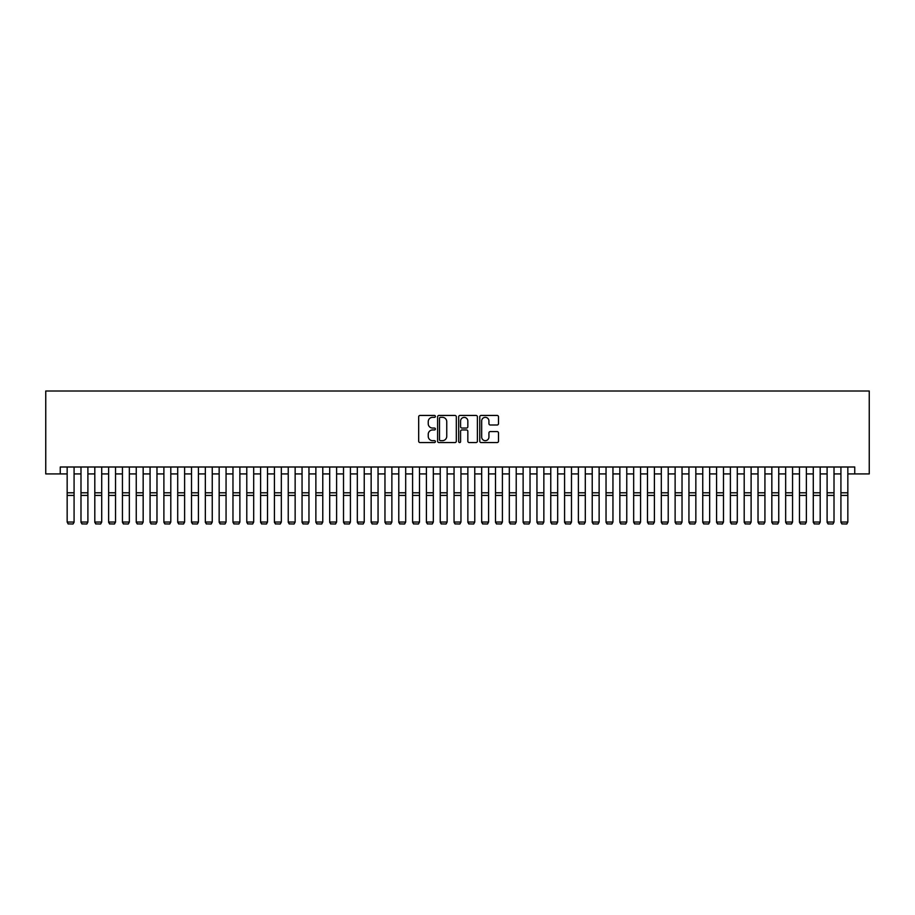 <?xml version="1.0" encoding="UTF-8"?>
<svg xmlns="http://www.w3.org/2000/svg" width="915" height="915" viewBox="0 0 915 915"><rect width="100%" height="100%" fill="white"/><g stroke="black" fill="none" stroke-linecap="round" stroke-linejoin="round"><path stroke-width="1.37" d="M435.391 416.394A0.949 0.949 0 0 0 434.442 415.444L420.031 415.444A1.361 1.361 0 0 0 418.681 416.794L418.681 441.213A1.361 1.361 0 0 0 420.031 442.563L434.442 442.563A0.949 0.949 0 0 0 435.391 441.613A0.949 0.949 0 0 0 434.442 440.664L432.578 440.664A4.335 4.335 0 0 1 428.243 436.329L428.243 434.293A4.335 4.335 0 0 1 432.578 429.959L434.442 429.959A0.949 0.949 0 0 0 435.391 429.009A0.949 0.949 0 0 0 434.442 428.06L432.578 428.06A4.335 4.335 0 0 1 428.243 423.714L428.243 421.678A4.335 4.335 0 0 1 432.578 417.343L434.442 417.343A0.949 0.949 0 0 0 435.391 416.394M497.131 425.006A1.361 1.361 0 0 0 498.492 423.645L498.492 416.794A1.361 1.361 0 0 0 497.131 415.444L481.13 415.444A1.361 1.361 0 0 0 479.78 416.794L479.78 441.213A1.361 1.361 0 0 0 481.13 442.563L497.131 442.563A1.361 1.361 0 0 0 498.492 441.213L498.492 432.944A1.361 1.361 0 0 0 497.131 431.583L490.291 431.583A1.361 1.361 0 0 0 488.93 432.944L488.93 437.038A3.626 3.626 0 0 1 485.305 440.664A3.626 3.626 0 0 1 481.679 437.038L481.679 420.969A3.626 3.626 0 0 1 485.305 417.343A3.626 3.626 0 0 1 488.93 420.969L488.93 423.645A1.361 1.361 0 0 0 490.291 425.006L497.131 425.006M60.253 473.913L60.253 467.005L854.747 467.005L854.747 473.913L869.25 473.913L869.25 391.002L45.75 391.002L45.75 473.913L67.161 473.913M456.31 416.794A1.361 1.361 0 0 0 454.961 415.444L438.948 415.444A1.361 1.361 0 0 0 437.599 416.794L437.599 441.213A1.361 1.361 0 0 0 438.948 442.563L454.961 442.563A1.361 1.361 0 0 0 456.31 441.213L456.31 416.794M460.039 415.444L476.052 415.444A1.361 1.361 0 0 1 477.401 416.794L477.401 441.213A1.361 1.361 0 0 1 476.052 442.563L469.201 442.563A1.361 1.361 0 0 1 467.84 441.213L467.84 431.308A1.361 1.361 0 0 0 466.49 429.959L461.938 429.959A1.361 1.361 0 0 0 460.588 431.308L460.588 441.613A0.949 0.949 0 0 1 459.639 442.563A0.949 0.949 0 0 1 458.69 441.613L458.69 416.794A1.361 1.361 0 0 1 460.039 415.444M74.081 473.913L80.989 473.913M87.897 473.913L94.805 473.913M101.714 473.913L108.622 473.913M115.53 473.913L122.438 473.913M129.347 473.913L136.255 473.913M143.163 473.913L150.071 473.913M156.98 473.913L163.888 473.913M170.796 473.913L177.704 473.913M184.613 473.913L191.521 473.913M198.429 473.913L205.337 473.913M212.246 473.913L219.154 473.913M226.062 473.913L232.97 473.913M239.879 473.913L246.787 473.913M253.695 473.913L260.603 473.913M267.512 473.913L274.42 473.913M281.328 473.913L288.236 473.913M295.145 473.913L302.053 473.913M308.961 473.913L315.869 473.913M322.778 473.913L329.697 473.913M336.606 473.913L343.514 473.913M350.422 473.913L357.33 473.913M364.239 473.913L371.147 473.913M378.055 473.913L384.963 473.913M391.872 473.913L398.78 473.913M405.688 473.913L412.596 473.913M419.505 473.913L426.413 473.913M433.321 473.913L440.229 473.913M447.138 473.913L454.046 473.913M460.954 473.913L467.862 473.913M474.771 473.913L481.679 473.913M488.587 473.913L495.495 473.913M502.404 473.913L509.312 473.913M516.22 473.913L523.128 473.913M530.037 473.913L536.945 473.913M543.853 473.913L550.761 473.913M557.67 473.913L564.578 473.913M571.486 473.913L578.394 473.913M585.303 473.913L592.222 473.913M599.131 473.913L606.039 473.913M612.947 473.913L619.855 473.913M626.764 473.913L633.672 473.913M640.58 473.913L647.488 473.913M654.397 473.913L661.305 473.913M668.213 473.913L675.121 473.913M682.03 473.913L688.938 473.913M695.846 473.913L702.754 473.913M709.663 473.913L716.571 473.913M723.479 473.913L730.387 473.913M737.296 473.913L744.204 473.913M751.112 473.913L758.02 473.913M764.929 473.913L771.837 473.913M778.745 473.913L785.653 473.913M792.562 473.913L799.47 473.913M806.378 473.913L813.286 473.913M820.195 473.913L827.103 473.913M834.011 473.913L840.919 473.913M847.839 473.913L854.747 473.913M440.447 417.343A0.949 0.949 0 0 0 439.497 418.292L439.497 439.715A0.949 0.949 0 0 0 440.447 440.664L442.414 440.664A4.335 4.335 0 0 0 446.749 436.329L446.749 421.678A4.335 4.335 0 0 0 442.414 417.343L440.447 417.343M467.84 421.037A3.626 3.626 0 0 0 464.214 417.412A3.626 3.626 0 0 0 460.588 421.037L460.588 426.699A1.361 1.361 0 0 0 461.938 428.06L466.49 428.06A1.361 1.361 0 0 0 467.84 426.699L467.84 421.037M74.081 467.005L74.081 522.271L73.04 523.998L68.202 523.895L73.04 523.998M68.202 523.998L67.161 522.03L74.081 522.03L73.04 523.895M67.161 467.005L67.161 522.03L68.202 523.895M80.989 522.271L82.018 523.998L80.989 522.03L87.897 522.03L86.856 523.998L82.018 523.895L86.856 523.998M94.805 522.271L95.835 523.998L94.805 522.03L101.714 522.03L100.673 523.998L95.835 523.895L100.673 523.998M108.622 522.271L109.651 523.998L108.622 522.03L115.53 522.03L114.489 523.998L109.651 523.895L114.489 523.998M122.438 522.271L123.468 523.998L122.438 522.03L129.347 522.03L128.306 523.998L123.468 523.895L128.306 523.998M87.897 467.005L87.897 522.03L86.856 523.895M80.989 467.005L80.989 522.03L82.018 523.895M101.714 467.005L101.714 522.03L100.673 523.895M94.805 467.005L94.805 522.03L95.835 523.895M115.53 467.005L115.53 522.03L114.489 523.895M108.622 467.005L108.622 522.03L109.651 523.895M129.347 467.005L129.347 522.03L128.306 523.895M122.438 467.005L122.438 522.03L123.468 523.895M136.255 522.271L137.284 523.998L136.255 522.03L143.163 522.03L142.122 523.998L137.284 523.895L142.122 523.998M143.163 467.005L143.163 522.03L142.122 523.895M136.255 467.005L136.255 522.03L137.284 523.895M150.071 522.271L151.101 523.998L150.071 522.03L156.98 522.03L155.939 523.998L151.101 523.895L155.939 523.998M156.98 467.005L156.98 522.03L155.939 523.895M150.071 467.005L150.071 522.03L151.101 523.895M163.888 522.271L164.917 523.998L163.888 522.03L170.796 522.03L169.755 523.998L164.917 523.895L169.755 523.998M170.796 467.005L170.796 522.03L169.755 523.895M163.888 467.005L163.888 522.03L164.917 523.895M177.704 522.271L178.745 523.998L177.704 522.03L184.613 522.03L183.572 523.998L178.745 523.895L183.572 523.998M184.613 467.005L184.613 522.03L183.572 523.895M177.704 467.005L177.704 522.03L178.745 523.895M191.521 522.271L192.562 523.998L191.521 522.03L198.429 522.03L197.388 523.998L192.562 523.895L197.388 523.998M198.429 467.005L198.429 522.03L197.388 523.895M191.521 467.005L191.521 522.03L192.562 523.895M205.337 522.271L206.378 523.998L205.337 522.03L212.246 522.03L211.205 523.998L206.378 523.895L211.205 523.998M212.246 467.005L212.246 522.03L211.205 523.895M205.337 467.005L205.337 522.03L206.378 523.895M219.154 522.271L220.195 523.998L219.154 522.03L226.062 522.03L225.021 523.998L220.195 523.895L225.021 523.998M226.062 467.005L226.062 522.03L225.021 523.895M219.154 467.005L219.154 522.03L220.195 523.895M232.97 522.271L234.011 523.998L232.97 522.03L239.879 522.03L238.849 523.998L234.011 523.895L238.849 523.998M239.879 467.005L239.879 522.03L238.849 523.895M232.97 467.005L232.97 522.03L234.011 523.895M246.787 522.271L247.828 523.998L246.787 522.03L253.695 522.03L252.666 523.998L247.828 523.895L252.666 523.998M253.695 467.005L253.695 522.03L252.666 523.895M246.787 467.005L246.787 522.03L247.828 523.895M260.603 522.271L261.644 523.998L260.603 522.03L267.512 522.03L266.482 523.998L261.644 523.895L266.482 523.998M267.512 467.005L267.512 522.03L266.482 523.895M260.603 467.005L260.603 522.03L261.644 523.895M274.42 522.271L275.461 523.998L274.42 522.03L281.328 522.03L280.299 523.998L275.461 523.895L280.299 523.998M281.328 467.005L281.328 522.03L280.299 523.895M274.42 467.005L274.42 522.03L275.461 523.895M288.236 522.271L289.277 523.998L288.236 522.03L295.145 522.03L294.115 523.998L289.277 523.895L294.115 523.998M295.145 467.005L295.145 522.03L294.115 523.895M288.236 467.005L288.236 522.03L289.277 523.895M302.053 522.271L303.094 523.998L302.053 522.03L308.961 522.03L307.932 523.998L303.094 523.895L307.932 523.998M308.961 467.005L308.961 522.03L307.932 523.895M302.053 467.005L302.053 522.03L303.094 523.895M315.869 522.271L316.91 523.998L315.869 522.03L322.778 522.03L321.748 523.998L316.91 523.895L321.748 523.998M322.778 467.005L322.778 522.03L321.748 523.895M315.869 467.005L315.869 522.03L316.91 523.895M329.697 522.271L330.727 523.998L329.697 522.03L336.606 522.03L335.565 523.998L330.727 523.895L335.565 523.998M336.606 467.005L336.606 522.03L335.565 523.895M329.697 467.005L329.697 522.03L330.727 523.895M343.514 522.271L344.543 523.998L343.514 522.03L350.422 522.03L349.381 523.998L344.543 523.895L349.381 523.998M350.422 467.005L350.422 522.03L349.381 523.895M343.514 467.005L343.514 522.03L344.543 523.895M357.33 522.271L358.36 523.998L357.33 522.03L364.239 522.03L363.198 523.998L358.36 523.895L363.198 523.998M364.239 467.005L364.239 522.03L363.198 523.895M357.33 467.005L357.33 522.03L358.36 523.895M371.147 522.271L372.176 523.998L371.147 522.03L378.055 522.03L377.014 523.998L372.176 523.895L377.014 523.998M378.055 467.005L378.055 522.03L377.014 523.895M371.147 467.005L371.147 522.03L372.176 523.895M384.963 522.271L385.993 523.998L384.963 522.03L391.872 522.03L390.831 523.998L385.993 523.895L390.831 523.998M391.872 467.005L391.872 522.03L390.831 523.895M384.963 467.005L384.963 522.03L385.993 523.895M398.78 522.271L399.809 523.998L398.78 522.03L405.688 522.03L404.647 523.998L399.809 523.895L404.647 523.998M405.688 467.005L405.688 522.03L404.647 523.895M398.78 467.005L398.78 522.03L399.809 523.895M412.596 522.271L413.626 523.998L412.596 522.03L419.505 522.03L418.464 523.998L413.626 523.895L418.464 523.998M426.413 522.271L427.442 523.998L426.413 522.03L433.321 522.03L432.28 523.998L427.442 523.895L432.28 523.998M440.229 522.271L441.27 523.998L440.229 522.03L447.138 522.03L446.097 523.998L441.27 523.895L446.097 523.998M419.505 467.005L419.505 522.03L418.464 523.895M412.596 467.005L412.596 522.03L413.626 523.895M433.321 467.005L433.321 522.03L432.28 523.895M426.413 467.005L426.413 522.03L427.442 523.895M447.138 467.005L447.138 522.03L446.097 523.895M440.229 467.005L440.229 522.03L441.27 523.895M454.046 522.271L455.087 523.998L454.046 522.03L460.954 522.03L459.913 523.998L455.087 523.895L459.913 523.998M460.954 467.005L460.954 522.03L459.913 523.895M454.046 467.005L454.046 522.03L455.087 523.895M467.862 522.271L468.903 523.998L467.862 522.03L474.771 522.03L473.73 523.998L468.903 523.895L473.73 523.998M474.771 467.005L474.771 522.03L473.73 523.895M467.862 467.005L467.862 522.03L468.903 523.895M481.679 522.271L482.72 523.998L481.679 522.03L488.587 522.03L487.558 523.998L482.72 523.895L487.558 523.998M488.587 467.005L488.587 522.03L487.558 523.895M481.679 467.005L481.679 522.03L482.72 523.895M495.495 522.271L496.536 523.998L495.495 522.03L502.404 522.03L501.374 523.998L496.536 523.895L501.374 523.998M502.404 467.005L502.404 522.03L501.374 523.895M495.495 467.005L495.495 522.03L496.536 523.895M509.312 522.271L510.353 523.998L509.312 522.03L516.22 522.03L515.191 523.998L510.353 523.895L515.191 523.998M516.22 467.005L516.22 522.03L515.191 523.895M509.312 467.005L509.312 522.03L510.353 523.895M523.128 522.271L524.169 523.998L523.128 522.03L530.037 522.03L529.007 523.998L524.169 523.895L529.007 523.998M530.037 467.005L530.037 522.03L529.007 523.895M523.128 467.005L523.128 522.03L524.169 523.895M536.945 522.271L537.986 523.998L536.945 522.03L543.853 522.03L542.824 523.998L537.986 523.895L542.824 523.998M543.853 467.005L543.853 522.03L542.824 523.895M536.945 467.005L536.945 522.03L537.986 523.895M550.761 522.271L551.802 523.998L550.761 522.03L557.67 522.03L556.64 523.998L551.802 523.895L556.64 523.998M557.67 467.005L557.67 522.03L556.64 523.895M550.761 467.005L550.761 522.03L551.802 523.895M564.578 522.271L565.619 523.998L564.578 522.03L571.486 522.03L570.457 523.998L565.619 523.895L570.457 523.998M571.486 467.005L571.486 522.03L570.457 523.895M564.578 467.005L564.578 522.03L565.619 523.895M578.394 522.271L579.435 523.998L578.394 522.03L585.303 522.03L584.273 523.998L579.435 523.895L584.273 523.998M585.303 467.005L585.303 522.03L584.273 523.895M578.394 467.005L578.394 522.03L579.435 523.895M592.222 522.271L593.252 523.998L592.222 522.03L599.131 522.03L598.09 523.998L593.252 523.895L598.09 523.998M599.131 467.005L599.131 522.03L598.09 523.895M592.222 467.005L592.222 522.03L593.252 523.895M606.039 522.271L607.068 523.998L606.039 522.03L612.947 522.03L611.906 523.998L607.068 523.895L611.906 523.998M612.947 467.005L612.947 522.03L611.906 523.895M606.039 467.005L606.039 522.03L607.068 523.895M619.855 522.271L620.885 523.998L619.855 522.03L626.764 522.03L625.723 523.998L620.885 523.895L625.723 523.998M626.764 467.005L626.764 522.03L625.723 523.895M619.855 467.005L619.855 522.03L620.885 523.895M633.672 522.271L634.701 523.998L633.672 522.03L640.58 522.03L639.539 523.998L634.701 523.895L639.539 523.998M640.58 467.005L640.58 522.03L639.539 523.895M633.672 467.005L633.672 522.03L634.701 523.895M647.488 522.271L648.518 523.998L647.488 522.03L654.397 522.03L653.356 523.998L648.518 523.895L653.356 523.998M654.397 467.005L654.397 522.03L653.356 523.895M647.488 467.005L647.488 522.03L648.518 523.895M661.305 522.271L662.334 523.998L661.305 522.03L668.213 522.03L667.172 523.998L662.334 523.895L667.172 523.998M668.213 467.005L668.213 522.03L667.172 523.895M661.305 467.005L661.305 522.03L662.334 523.895M675.121 522.271L676.151 523.998L675.121 522.03L682.03 522.03L680.989 523.998L676.151 523.895L680.989 523.998M682.03 467.005L682.03 522.03L680.989 523.895M675.121 467.005L675.121 522.03L676.151 523.895M688.938 522.271L689.979 523.998L688.938 522.03L695.846 522.03L694.805 523.998L689.979 523.895L694.805 523.998M695.846 467.005L695.846 522.03L694.805 523.895M688.938 467.005L688.938 522.03L689.979 523.895M702.754 522.271L703.795 523.998L702.754 522.03L709.663 522.03L708.622 523.998L703.795 523.895L708.622 523.998M709.663 467.005L709.663 522.03L708.622 523.895M702.754 467.005L702.754 522.03L703.795 523.895M716.571 522.271L717.612 523.998L716.571 522.03L723.479 522.03L722.438 523.998L717.612 523.895L722.438 523.998M723.479 467.005L723.479 522.03L722.438 523.895M716.571 467.005L716.571 522.03L717.612 523.895M730.387 522.271L731.428 523.998L730.387 522.03L737.296 522.03L736.255 523.998L731.428 523.895L736.255 523.998M737.296 467.005L737.296 522.03L736.255 523.895M730.387 467.005L730.387 522.03L731.428 523.895M744.204 522.271L745.245 523.998L744.204 522.03L751.112 522.03L750.083 523.998L745.245 523.895L750.083 523.998M751.112 467.005L751.112 522.03L750.083 523.895M744.204 467.005L744.204 522.03L745.245 523.895M758.02 522.271L759.061 523.998L758.02 522.03L764.929 522.03L763.899 523.998L759.061 523.895L763.899 523.998M764.929 467.005L764.929 522.03L763.899 523.895M758.02 467.005L758.02 522.03L759.061 523.895M771.837 522.271L772.878 523.998L771.837 522.03L778.745 522.03L777.716 523.998L772.878 523.895L777.716 523.998M778.745 467.005L778.745 522.03L777.716 523.895M771.837 467.005L771.837 522.03L772.878 523.895M785.653 522.271L786.694 523.998L785.653 522.03L792.562 522.03L791.532 523.998L786.694 523.895L791.532 523.998M792.562 467.005L792.562 522.03L791.532 523.895M785.653 467.005L785.653 522.03L786.694 523.895M799.47 522.271L800.511 523.998L799.47 522.03L806.378 522.03L805.349 523.998L800.511 523.895L805.349 523.998M806.378 467.005L806.378 522.03L805.349 523.895M799.47 467.005L799.47 522.03L800.511 523.895M813.286 522.271L814.327 523.998L813.286 522.03L820.195 522.03L819.165 523.998L814.327 523.895L819.165 523.998M820.195 467.005L820.195 522.03L819.165 523.895M813.286 467.005L813.286 522.03L814.327 523.895M827.103 522.271L828.144 523.998L827.103 522.03L834.011 522.03L832.982 523.998L828.144 523.895L832.982 523.998M834.011 467.005L834.011 522.03L832.982 523.895M827.103 467.005L827.103 522.03L828.144 523.895M840.919 522.271L841.96 523.998L840.919 522.03L847.839 522.03L846.798 523.998L841.96 523.895L846.798 523.998M847.839 467.005L847.839 522.03L846.798 523.895M840.919 467.005L840.919 522.03L841.96 523.895M74.081 492.796L67.161 492.796M74.081 495.415L67.161 495.415M87.897 492.796L80.989 492.796M87.897 495.415L80.989 495.415M101.714 492.796L94.805 492.796M101.714 495.415L94.805 495.415M115.53 492.796L108.622 492.796M115.53 495.415L108.622 495.415M129.347 492.796L122.438 492.796M129.347 495.415L122.438 495.415M143.163 492.796L136.255 492.796M143.163 495.415L136.255 495.415M156.98 492.796L150.071 492.796M156.98 495.415L150.071 495.415M170.796 492.796L163.888 492.796M170.796 495.415L163.888 495.415M184.613 492.796L177.704 492.796M184.613 495.415L177.704 495.415M198.429 492.796L191.521 492.796M198.429 495.415L191.521 495.415M212.246 492.796L205.337 492.796M212.246 495.415L205.337 495.415M226.062 492.796L219.154 492.796M226.062 495.415L219.154 495.415M239.879 492.796L232.97 492.796M239.879 495.415L232.97 495.415M253.695 492.796L246.787 492.796M253.695 495.415L246.787 495.415M267.512 492.796L260.603 492.796M267.512 495.415L260.603 495.415M281.328 492.796L274.42 492.796M281.328 495.415L274.42 495.415M295.145 492.796L288.236 492.796M295.145 495.415L288.236 495.415M308.961 492.796L302.053 492.796M308.961 495.415L302.053 495.415M322.778 492.796L315.869 492.796M322.778 495.415L315.869 495.415M336.606 492.796L329.697 492.796M336.606 495.415L329.697 495.415M350.422 492.796L343.514 492.796M350.422 495.415L343.514 495.415M364.239 492.796L357.33 492.796M364.239 495.415L357.33 495.415M378.055 492.796L371.147 492.796M378.055 495.415L371.147 495.415M391.872 492.796L384.963 492.796M391.872 495.415L384.963 495.415M405.688 492.796L398.78 492.796M405.688 495.415L398.78 495.415M419.505 492.796L412.596 492.796M419.505 495.415L412.596 495.415M433.321 492.796L426.413 492.796M433.321 495.415L426.413 495.415M447.138 492.796L440.229 492.796M447.138 495.415L440.229 495.415M460.954 492.796L454.046 492.796M460.954 495.415L454.046 495.415M474.771 492.796L467.862 492.796M474.771 495.415L467.862 495.415M488.587 492.796L481.679 492.796M488.587 495.415L481.679 495.415M502.404 492.796L495.495 492.796M502.404 495.415L495.495 495.415M516.22 492.796L509.312 492.796M516.22 495.415L509.312 495.415M530.037 492.796L523.128 492.796M530.037 495.415L523.128 495.415M543.853 492.796L536.945 492.796M543.853 495.415L536.945 495.415M557.67 492.796L550.761 492.796M557.67 495.415L550.761 495.415M571.486 492.796L564.578 492.796M571.486 495.415L564.578 495.415M585.303 492.796L578.394 492.796M585.303 495.415L578.394 495.415M599.131 492.796L592.222 492.796M599.131 495.415L592.222 495.415M612.947 492.796L606.039 492.796M612.947 495.415L606.039 495.415M626.764 492.796L619.855 492.796M626.764 495.415L619.855 495.415M640.58 492.796L633.672 492.796M640.58 495.415L633.672 495.415M654.397 492.796L647.488 492.796M654.397 495.415L647.488 495.415M668.213 492.796L661.305 492.796M668.213 495.415L661.305 495.415M682.03 492.796L675.121 492.796M682.03 495.415L675.121 495.415M695.846 492.796L688.938 492.796M695.846 495.415L688.938 495.415M709.663 492.796L702.754 492.796M709.663 495.415L702.754 495.415M723.479 492.796L716.571 492.796M723.479 495.415L716.571 495.415M737.296 492.796L730.387 492.796M737.296 495.415L730.387 495.415M751.112 492.796L744.204 492.796M751.112 495.415L744.204 495.415M764.929 492.796L758.02 492.796M764.929 495.415L758.02 495.415M778.745 492.796L771.837 492.796M778.745 495.415L771.837 495.415M792.562 492.796L785.653 492.796M792.562 495.415L785.653 495.415M806.378 492.796L799.47 492.796M806.378 495.415L799.47 495.415M820.195 492.796L813.286 492.796M820.195 495.415L813.286 495.415M834.011 492.796L827.103 492.796M834.011 495.415L827.103 495.415M847.839 492.796L840.919 492.796M847.839 495.415L840.919 495.415"/></g></svg>
